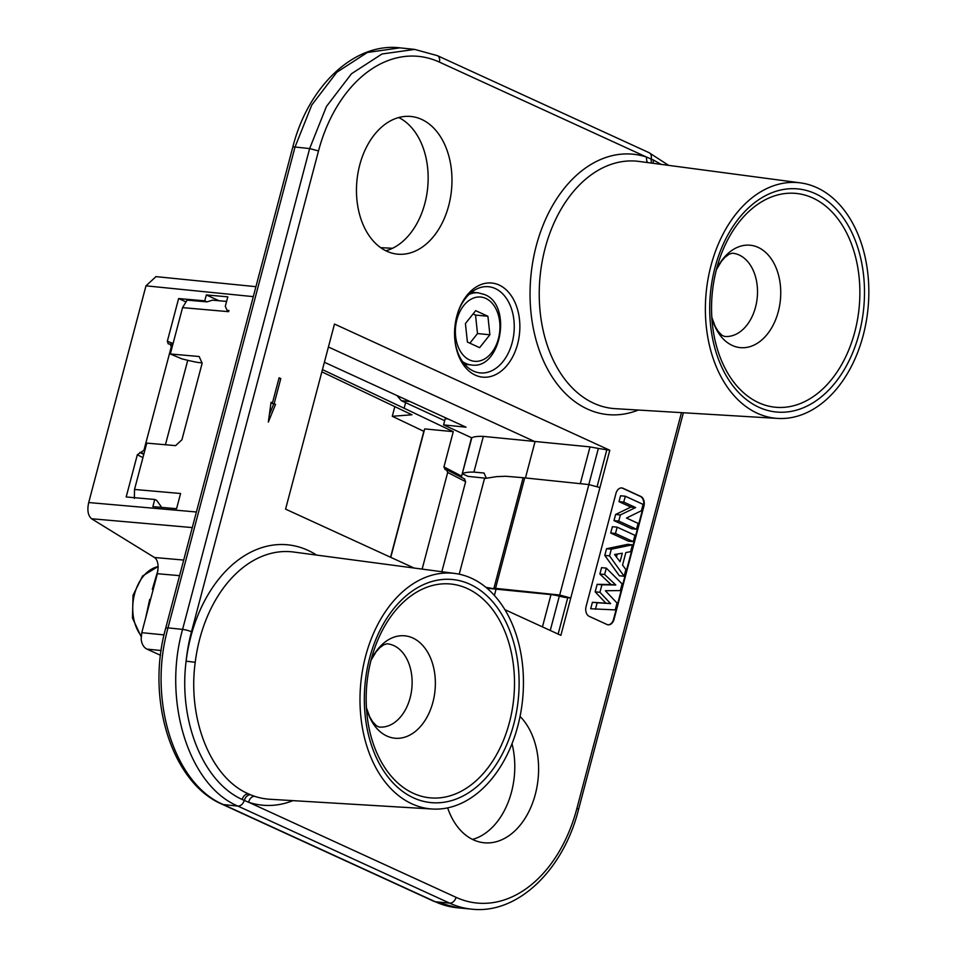 <?xml version="1.0" encoding="UTF-8"?>
<svg xmlns="http://www.w3.org/2000/svg" width="957" height="957" viewBox="0 0 957 957"><rect width="100%" height="100%" fill="white"/><g stroke="black" fill="none" stroke-linecap="round" stroke-linejoin="round"><path stroke-width="1.44" d="M398.734 117.544A69.155 47.515 -84.5 0 1 424.872 203.398A69.155 47.515 -84.5 0 1 385.886 250.782M512.007 743.733A69.155 47.515 -84.5 0 1 511.505 792.025A69.155 47.515 -84.5 0 1 472.519 839.409M223.292 804.562L222.586 804.239C175.586 783.903 149.256 704.519 166.291 634.706A141.612 94.647 96 0 1 167.977 627.864L182.596 629.395L309.637 148.562L326.433 106.49L351.482 73.749L381.987 53.987L414.752 49.405L399.918 47.85L367.344 52.468L336.84 72.242L311.803 104.983L295.019 147.031L167.977 627.864L165.717 628.103C145.739 699.005 171.674 782.886 222.203 804.275A6.591 4.653 -65.4 0 0 223.292 804.562L435.351 901.769A141.612 97.303 95.5 0 0 457.422 907.774L434.263 901.482A6.591 4.653 -65.4 0 0 435.351 901.769L449.634 903.145L237.91 806.093C188.816 785.661 162.295 700.955 182.596 629.395A6.591 1.113 -165.2 0 1 191.472 631.776A135.045 92.793 -84.5 0 0 186.113 661.167C178.48 721.171 203.099 781.917 242.109 799.442L244.286 800.447C242.982 804.131 240.853 806.009 237.91 806.093L223.292 804.562M499.123 285.03A47.288 32.49 95.5 0 0 457.721 312.999A47.288 32.49 95.5 0 0 455.006 341.23A47.288 32.49 95.5 0 0 475.306 375.144A47.288 32.49 95.5 0 0 517.617 344.03A47.288 32.49 95.5 0 0 499.123 285.03M599.931 487.556L588.878 484.577L559.689 595.039L570.755 598.029L609.788 450.257L334.483 324.052L285.581 509.136L414.058 568.027M542.452 626.883L550.993 594.596A13.171 2.213 -165.2 0 1 559.319 596.163A13.171 2.213 14.8 0 0 567.74 597.742L570.755 598.029L560.886 635.34L504.901 609.669M448.689 205.695A69.155 47.515 95.5 0 0 410.852 116.467A69.155 47.515 95.5 0 0 359.748 164.927A69.155 47.515 95.5 0 0 397.586 254.155A69.155 47.515 95.5 0 0 448.689 205.695M447.649 807.864A69.155 47.515 95.5 0 0 484.206 842.782A69.155 47.515 95.5 0 0 535.322 794.322A69.155 47.515 95.5 0 0 520.046 716.41M589.177 616.344L606.977 624.49A7.907 5.431 95.5 0 0 608.209 624.825A7.907 5.431 95.5 0 0 614.047 619.287L643.894 506.301A7.907 5.431 95.5 0 0 640.807 496.444L623.019 488.285A7.907 5.431 95.5 0 0 621.787 487.95A7.907 5.431 95.5 0 0 615.937 493.489L586.091 606.475A7.907 5.431 95.5 0 0 589.177 616.344M274.157 403.675L280.796 378.565L279.097 377.788L272.458 402.897L271.07 402.251L268.331 422.109L275.544 404.309L272.255 403.483L272.41 402.885M647.674 162.582A6.591 4.725 108.4 0 1 646.717 157.139L653.26 159.939L653.2 163.324M757.298 413.257A118.357 81.321 -84.5 0 1 708.3 277.542A118.357 81.321 -84.5 0 1 800.459 182.883A118.357 81.321 -84.5 0 1 816.907 187.668A118.357 81.321 -84.5 0 1 866.42 320.511A118.357 81.321 -84.5 0 1 777.754 418.424A118.357 81.321 -84.5 0 1 757.298 413.257M661.167 164.377L653.26 159.939M471.526 578.267A118.357 81.321 -84.5 0 1 521.039 711.111A118.357 81.321 -84.5 0 1 432.373 809.024A118.357 81.321 -84.5 0 1 411.917 803.844A118.357 81.321 -84.5 0 1 362.918 668.13A118.357 81.321 -84.5 0 1 455.077 573.482A118.357 81.321 -84.5 0 1 471.526 578.267M432.373 809.024L269.826 799.251A124.219 85.352 95.5 0 1 254.61 796.296A6.591 4.725 -71.6 0 0 248.653 802.253L244.286 800.447C245.542 796.81 247.588 794.908 250.435 794.729A124.219 85.352 95.5 0 1 248.353 793.82C210.899 777.742 187.405 719.473 195.228 662.316L186.113 661.167A130.81 89.874 95.5 0 1 316.6 555.084M454.934 340.608A43.292 29.751 95.5 0 0 473.452 371.077A43.292 29.751 95.5 0 0 479.959 372.883A43.292 29.751 95.5 0 0 513.251 337.845A43.292 29.751 95.5 0 0 495.259 288.547A43.292 29.751 95.5 0 0 488.261 286.693A43.292 29.751 95.5 0 0 457.542 313.597M475.689 310.666L465.425 323.562L467.399 342.056L479.624 347.666L489.888 334.771L487.914 316.277L475.689 310.666M487.914 316.277L475.533 315.08L473.081 313.956M489.888 334.771L477.495 333.574L469.851 343.18M475.533 315.08L477.495 333.574M328.442 347.008L535.023 441.691L525.453 477.938M486.204 478.273L468.009 476.371L462.291 473.751L471.789 437.827C473.691 436.679 477.543 436.201 483.345 436.392L590.014 446.895L598.352 448.438L588.806 484.565M471.789 437.827L443.581 424.896L466.023 427.193L324.423 362.284M609.788 450.257L598.352 448.438M588.878 484.577L523.132 477.71L493.944 588.184L559.689 595.039M524.723 477.866L495.535 588.34M550.993 594.596L496.061 589.153L494.398 595.457M485.893 587.323L496.061 589.153L486.969 588.22M295.486 471.849L295.007 473.715M212.562 300.175L206.975 301.874L187.082 300.127L182.56 307.628L170.31 353.982L181.77 358.815A39.524 6.651 14.8 0 0 197.967 362.464L202.011 362.859M134.363 498.418L134.518 489.458L146.768 443.115L175.61 445.639L181.926 439.777L202.154 363.193L199.164 356.506L170.31 353.982M185.514 301.67L178.624 298.548L204.762 300.833L206.975 301.874M448.103 418.987L445.22 418.723L443.581 424.896M444.694 420.685L401.378 400.708L410.051 401.533M462.291 473.751A65.866 11.089 14.8 0 1 473.906 472.1L484.015 473.009L486.383 478.237M483.345 436.392L473.906 472.1M459.216 574.188L484.493 478.536L496.527 476.634L505.739 476.263L523.132 477.71M161.96 507.82L156.721 500.379L154.747 499.47L152.857 506.624L176.566 508.705L180.586 493.501L134.518 489.458M154.747 499.47L126.18 496.97L137.329 454.766L142.928 457.637M183.696 560.06L154.472 557.5L91.537 518.742C87.972 515.5 87.027 510.093 88.714 502.545L145.978 285.832L253.294 296.634M204.762 300.833L206.317 294.935L227.802 296.826L225.29 306.324L227.12 310.367L228.95 310.523L228.615 311.671L182.56 307.628M178.624 298.548L167.343 341.23L168.229 343.85M170.478 344.137L168.54 343.91M170.107 344.053L171.303 346.733L143.957 450.209L137.329 454.766M461.334 477.28L471.538 437.708M441.835 571.724L465.64 481.658L464.348 478.931M446.967 469.911L464.791 479.05M394.822 406.629L392.274 416.283L423.831 431.332L390.564 557.261M206.317 294.935L218.997 300.749M165.429 444.754L187.739 360.31M155.991 276.621L145.978 285.832M392.274 416.283L411.941 414.788L321.887 371.866M322.485 369.629L404.129 408.244L405.636 402.646M390.755 557.345L424.693 428.903L453.259 431.655L404.129 408.244M424.693 428.903L423.831 431.332M396.916 395.516L401.378 400.708M446.943 469.887L445.184 469.624L443.94 466.932L453.259 431.655M446.44 469.743L447.685 472.447L422.145 569.104M160.537 655.294L146.959 649.121L161.159 650.533M154.472 557.5C156.804 559.055 158.025 562.321 158.12 567.286L157.367 573.71L141.78 632.673L141.169 639.228C141.768 644.157 143.694 647.446 146.959 649.121M145.596 618.27L149.711 599.369A5.264 3.696 -66.2 0 0 150.596 599.309M153.18 589.536A5.264 3.696 -66.2 0 0 153.132 589.5A5.264 3.696 -66.2 0 0 152.307 589.297L153.144 589.668M157.989 570.228L152.307 589.297M621.548 487.938A7.907 5.431 -84.5 0 1 622.54 488.237L640.329 496.396A7.907 5.431 -84.5 0 1 643.427 506.253L613.569 619.251A7.907 5.431 -84.5 0 1 607.97 624.801M606.319 568.123L601.558 567.657L599.872 574.021L611.033 584.524L597.156 584.32L595.17 591.845L605.877 603.173L592.407 602.288L590.696 608.76L615.219 609.896L617.038 603.042L605.374 590.732L620.327 590.589L622.098 583.878L606.319 568.123L604.633 574.487L599.872 574.021M627.66 544.342L606.559 548.732L604.788 555.419L619.358 575.767L624.12 576.234L625.89 569.523L622.54 565.085L625.842 552.572L630.603 551.687L632.421 544.808L627.66 544.342M617.145 527.163L612.372 526.709L610.71 533.025L628.498 541.183L633.259 541.638L634.934 535.322L617.145 527.163L615.471 533.492L633.259 541.638M613.987 520.62L631.776 528.778L636.537 529.233L638.092 523.359L626.488 518.036L641.429 510.727L643.104 504.387L625.316 496.228L623.761 502.102L635.639 507.557L630.878 507.09L615.614 514.471L613.987 520.62L618.748 521.075L636.537 529.233M625.316 496.228L620.555 495.774L619 501.647L630.878 507.09M592.407 602.288L597.168 602.743L595.457 609.226M605.877 603.173L610.638 603.628L599.931 592.299L595.17 591.845M597.168 602.743L610.638 603.628M597.156 584.32L601.917 584.787L599.931 592.299M611.033 584.524L615.794 584.99L604.633 574.487M601.917 584.787L615.794 584.99M604.788 555.419L609.549 555.873L624.12 576.234M606.559 548.732L611.32 549.186L609.549 555.873M611.32 549.186L632.421 544.808M620.052 561.771L622.313 553.218L614.573 554.51L620.052 561.771M616.428 556.974L617.205 554.067M610.71 533.025L615.471 533.492M615.614 514.471L620.375 514.926L618.748 521.075M620.375 514.926L635.639 507.557M619 501.647L623.761 502.102M278.942 378.386L280.796 378.565M275.544 404.309L272.255 403.483M273.642 404.129L269.348 414.716M272.458 402.897L270.998 402.753M763.267 409.058A112.065 77.003 95.5 0 0 860.738 327.019A112.065 77.003 95.5 0 0 810.938 191.867A112.065 77.003 95.5 0 0 713.467 273.905A112.065 77.003 95.5 0 0 763.267 409.058M812.756 197.967A107.411 73.797 95.5 0 0 808.545 196.245A107.411 73.797 95.5 0 0 719.592 258.869A107.411 73.797 95.5 0 0 712.893 328.407A107.411 73.797 95.5 0 0 758.662 402.694A107.411 73.797 95.5 0 0 762.861 404.404A107.411 73.797 95.5 0 0 855.558 328.897A107.411 73.797 95.5 0 0 812.756 197.967M716.398 269.575A51.439 35.337 -84.5 0 1 758.183 247.408A51.439 35.337 -84.5 0 1 778.304 311.587A51.439 35.337 -84.5 0 1 732.272 345.453A51.439 35.337 -84.5 0 1 711.805 317.293M711.793 317.186L715.178 326.409L718.217 331.445L721.877 335.225L724.341 336.397A41.797 28.71 95.5 0 0 756.532 302.639A41.797 28.71 95.5 0 0 739.175 255.005A41.797 28.71 95.5 0 0 732.356 253.198L729.126 254.179L725.011 257.266L721.506 261.189L716.374 269.671M222.072 804.215A6.591 4.653 -65.4 0 0 222.203 804.275L434.263 901.482M191.472 631.776L318.514 150.931L309.637 148.562L295.019 147.031A6.591 1.113 -165.2 0 0 294.888 147.019A6.591 1.113 -165.2 0 0 292.758 147.282C308.034 86.381 354.234 42.275 399.918 47.85M681.468 412.634L576.892 808.45A6.591 1.113 14.8 0 1 578.495 809.682L683.37 412.754M318.514 150.931A135.045 92.781 -84.5 0 1 439.419 62.109L646.717 157.139A130.81 89.874 95.5 0 0 531.302 272.123A130.81 89.874 95.5 0 0 638.319 410.051M576.892 808.45A135.021 92.769 -84.5 0 1 456.058 897.331L248.653 802.253A130.81 89.874 95.5 0 0 292.938 800.638M800.459 182.883L639.025 161.434A124.219 85.352 95.5 0 0 542.308 260.783A124.219 85.352 95.5 0 0 593.735 403.232A124.219 85.352 95.5 0 0 595.218 403.89A124.219 85.352 95.5 0 0 615.207 408.663L777.754 418.424M668.644 165.37L649.073 152.689A6.591 4.653 -65.4 0 1 651.143 158.97L651.334 163.073M439.371 62.085A6.591 4.653 -65.4 0 0 437.349 55.638A6.591 4.653 -65.4 0 0 437.217 55.578M248.353 793.82C245.518 793.999 243.437 795.865 242.109 799.442M455.077 573.482L293.643 552.033A124.219 85.352 95.5 0 0 195.228 662.316M254.61 796.296A124.219 85.352 -84.5 0 1 250.435 794.729M457.422 907.774L471.717 909.15A141.612 97.303 -84.5 0 1 449.634 903.145A6.591 4.653 -65.4 0 0 456.058 897.331M417.886 799.645A112.065 77.003 95.5 0 0 515.356 717.618A112.065 77.003 95.5 0 0 465.557 582.466A112.065 77.003 95.5 0 0 368.086 664.505A112.065 77.003 95.5 0 0 417.886 799.645M467.375 588.555A107.411 73.797 95.5 0 0 463.176 586.844A107.411 73.797 95.5 0 0 374.211 649.468A107.411 73.797 95.5 0 0 367.512 718.994A107.411 73.797 95.5 0 0 413.28 793.281A107.411 73.797 95.5 0 0 417.479 795.004A107.411 73.797 95.5 0 0 510.177 719.497A107.411 73.797 95.5 0 0 467.375 588.555M371.017 660.163A51.439 35.337 -84.5 0 1 412.802 637.996A51.439 35.337 -84.5 0 1 432.923 702.187A51.439 35.337 -84.5 0 1 386.891 736.041A51.439 35.337 -84.5 0 1 366.423 707.881M366.411 707.785L369.797 716.996L372.835 722.033L376.496 725.813L378.96 726.997A41.797 28.71 95.5 0 0 411.151 693.227A41.797 28.71 95.5 0 0 393.794 645.592A41.797 28.71 95.5 0 0 386.975 643.798L383.745 644.779L379.63 647.853L376.125 651.789L370.993 660.258M464.671 364.306L471.322 364.952A36.222 24.894 -84.5 0 1 465.676 363.421A36.222 24.894 -84.5 0 1 465.461 363.313A36.222 24.894 -84.5 0 1 462.578 361.638M485.785 298.405A32.275 22.178 -84.5 0 1 498.418 338.682A32.275 22.178 -84.5 0 1 469.528 359.928A32.275 22.178 -84.5 0 1 456.908 319.65A32.275 22.178 -84.5 0 1 485.785 298.405M469.062 294.421A36.222 24.894 -84.5 0 1 478.273 292.83L484.577 294.541C512.868 305.068 500.786 370.215 471.322 364.952M606.774 449.981L597.06 486.778M559.319 596.163L550.263 630.46M567.74 597.742L558.146 634.072M580.289 483.68L590.014 446.895M88.714 502.545L196.4 511.983M173.073 343.515L167.343 341.23M143.777 454.431L139.854 452.422M141.433 452.553L143.921 453.857M144.782 450.627L143.957 450.209M171.303 346.733L172.14 347.068M461.418 476.036L443.94 466.932M447.685 472.447L465.64 481.658M91.537 518.742L192.273 527.582M179.581 575.659L157.367 573.71M164.054 634.898L141.78 632.673M158.108 566.604A39.524 27.394 95.3 0 0 134.494 594.273A39.524 27.394 95.3 0 0 134.411 594.632A39.524 27.394 95.3 0 0 141.193 635.891M719.592 258.869C712.044 281.537 709.807 304.709 712.893 328.407M165.717 628.115L292.758 147.282M649.073 152.689L437.349 55.638L414.56 49.381M471.717 909.15C517.294 914.461 563.254 870.403 578.495 809.682M374.211 649.468C366.663 672.125 364.426 695.308 367.512 718.994M471.61 292.196L478.273 292.83M226.594 301.419L212.047 300.139M155.8 276.609L255.926 286.681M172.679 345.034L170.525 344.161M141.134 636.668L132.473 618.066L133.035 595.278L142.605 575.935L158.108 566.52M380.671 247.66L392.549 248.282"/></g></svg>
